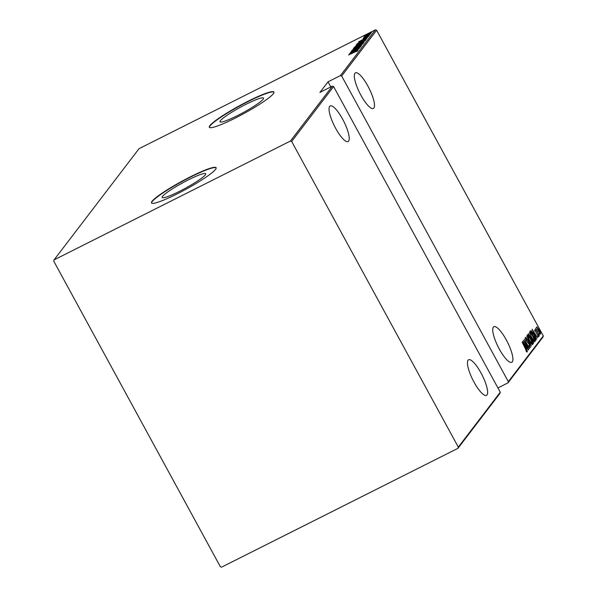 <?xml version="1.0" encoding="UTF-8"?>
<svg xmlns="http://www.w3.org/2000/svg" width="597" height="597" viewBox="0 0 597 597"><rect width="100%" height="100%" fill="white"/><g stroke="black" fill="none" stroke-linecap="round" stroke-linejoin="round"><path stroke-width="0.9" d="M246.121 104.251A24.79 3.022 -28.6 0 0 220.002 121.803A24.79 3.022 -28.6 0 0 237.419 115.631A24.79 3.022 -28.6 0 0 263.538 98.072A24.79 3.022 -28.6 0 0 246.121 104.251M188.301 179.906A24.79 3.022 -28.6 0 0 162.19 197.458A24.79 3.022 -28.6 0 0 179.607 191.286A24.79 3.022 -28.6 0 0 205.719 173.727A24.79 3.022 -28.6 0 0 188.301 179.906M190.264 176.884A36.798 4.485 -28.6 0 0 151.504 202.943A36.798 4.485 -28.6 0 0 177.354 193.771A36.798 4.485 -28.6 0 0 216.114 167.712A36.798 4.485 -28.6 0 0 190.264 176.884M216.166 167.854A36.798 4.485 -28.6 0 0 190.406 177.145A36.798 4.485 -28.6 0 0 151.593 203.062M248.076 101.229A36.798 4.485 -28.6 0 0 209.323 127.288A36.798 4.485 -28.6 0 0 235.173 118.116A36.798 4.485 -28.6 0 0 273.926 92.057A36.798 4.485 -28.6 0 0 248.076 101.229M273.986 92.207A36.798 4.485 -28.6 0 0 248.225 101.497A36.798 4.485 -28.6 0 0 209.413 127.407M512.278 361.864A19.932 5.216 63.3 0 0 506.898 341.029A19.932 5.216 63.3 0 0 493.853 326.686A19.932 5.216 63.3 0 0 493.338 327.126A19.932 5.216 63.3 0 0 498.719 347.961A19.932 5.216 63.3 0 0 511.756 362.304A19.932 5.216 63.3 0 0 512.278 361.864M373.879 108.02A19.932 5.216 63.3 0 0 368.498 87.192A19.932 5.216 63.3 0 0 355.454 72.849A19.932 5.216 63.3 0 0 354.939 73.289A19.932 5.216 63.3 0 0 360.319 94.125A19.932 5.216 63.3 0 0 373.364 108.46A19.932 5.216 63.3 0 0 373.879 108.02M486.995 394.938A19.932 5.216 63.3 0 0 481.615 374.103A19.932 5.216 63.3 0 0 468.578 359.767A19.932 5.216 63.3 0 0 468.063 360.2A19.932 5.216 63.3 0 0 473.443 381.035A19.932 5.216 63.3 0 0 486.48 395.378A19.932 5.216 63.3 0 0 486.995 394.938M348.603 141.101A19.932 5.216 63.3 0 0 343.223 120.266A19.932 5.216 63.3 0 0 330.178 105.923A19.932 5.216 63.3 0 0 329.663 106.363A19.932 5.216 63.3 0 0 335.044 127.198A19.932 5.216 63.3 0 0 348.081 141.541A19.932 5.216 63.3 0 0 348.603 141.101M540.897 332.439L540.576 331.529L540.897 332.439M539.449 334.335L539.128 333.424L539.449 334.335M539.054 336.171L538.225 334.596L539.061 336.163M532.031 329.148L537.636 337.835L535.74 335.178L535.27 335.798L536.643 339.133L532.031 329.148M529.576 331.954C530.434 332.193 531.524 333.574 532.837 336.096C534.211 338.506 534.912 340.394 534.942 341.768C534.084 341.514 533.009 340.141 531.703 337.656L529.643 331.895M527.352 334.857C528.211 335.096 529.3 336.477 530.621 338.999C531.987 341.409 532.688 343.305 532.725 344.678C531.867 344.417 530.785 343.051 529.487 340.559L527.42 334.798M530.479 347.558L529.099 345.917L528.935 345.32L530.024 346.558L529.382 344.693L526.114 340.215L525.188 337.686L526.338 338.895L526.561 339.589L525.703 338.663L526.188 340.051L529.479 344.581L530.517 347.551M529.479 346.842L530.024 346.558M522.785 341.245L528.39 349.932L526.494 347.275L526.024 347.887L527.405 351.23L522.785 341.245M527.017 352.096L526.218 351.334L525.89 350.536L526.561 351.096L525.405 348.476L522.106 342.126L527.047 352.088M528.726 349.491L523.532 340.268L528.3 346.656L524.375 339.163L529.479 348.514L524.718 342.133L528.599 349.558M531.36 346.051L525.778 337.327L530.39 344.23L526.77 336.036L531.382 346.014M528.502 333.768L532.591 339.887L533.688 343.006L533.39 343.394L528.285 334.044L528.576 333.701M535.957 340.036L535.606 340.491L530.509 331.141L531.27 330.716L534.039 334.73C535.427 337.133 536.061 338.902 535.957 340.036L535.487 340.275M530.733 330.842L531.27 330.716L530.74 330.984L531.427 331.671L530.897 331.939M534.688 329.783L538.516 336.887L534.711 329.768M534.628 330.88L535.434 330.469M537.509 336.335L538.054 336.051M539.278 335.693L535.546 328.857L536.196 329.738L535.8 328.328L539.278 335.693M536.36 329.231L535.718 329.447M536.807 326.999L539.181 329.984L540.666 334.074L538.315 331.126L536.86 326.955M543.292 335.932L376.632 30.253L341.671 75.998L508.331 381.67L543.292 335.932L542.934 337.126L507.98 382.871L508.331 381.67M53.708 261.068L220.368 566.747L221.599 567.15L457.959 448.325L458.317 447.123L291.657 141.444L290.426 141.041L54.066 259.874L53.708 261.068M458.317 447.123L500.264 392.229L499.913 393.43L457.959 448.325M290.426 141.041L332.372 86.147L333.604 86.55L500.264 392.229M333.604 86.55L291.657 141.444M365.207 35.992L364.409 36.133L365.842 35.156L371.409 32.619L365.207 35.992M364.207 37.066L370.058 34.29L363.722 37.223L364.386 36.932L364.491 37.626M363.11 38.507L369.252 35.432L363.461 38.148L363.976 37.947L363.11 38.507L363.394 39.059M368.491 35.977L368.722 36.357M366.64 38.76L357.036 43.865L362.7 40.283L366.707 38.596M364.073 42.118L354.819 46.767L362.095 42.588L364.073 42.118M362.043 44.768L352.305 50.058L360.275 45.656L353.297 48.76L362.043 44.768M359.416 48.215L350.066 52.991L358.103 48.342L350.909 51.887L360.163 47.238L352.133 51.872L359.416 48.215M357.006 51.029L348.544 54.984L357.872 50.424L355.879 51.596L356.939 50.864L357.23 51.402M341.671 75.998L340.439 75.595L328.014 81.841L319.947 92.401L332.372 86.147M340.439 75.595L375.401 29.85L139.041 148.675L54.066 259.874M349.312 53.969L359.073 48.656L355.849 50.484L355.379 51.103L358.088 49.947L349.312 53.969M360.469 46.499L351.611 50.775L359.148 46.73L361.342 45.887L358.603 47.454L360.409 46.32L360.7 46.857M352.551 50.312L352.827 50.879M358.11 46.223L353.775 47.939L359.222 44.73L363.513 43.036L358.11 46.223M360.327 43.32L355.999 45.036L361.446 41.827L365.737 40.133L360.327 43.32M358.558 41.88L368.319 36.559L364.625 39.006L367.327 37.857L358.558 41.88M368.946 35.216L368.274 35.477M369.207 35.081L369.812 34.701M369.841 34.044L369.177 34.328M370.095 33.91L370.707 33.529M371.289 32.148L370.61 32.41M371.543 32.022L372.155 31.641M497.92 387.931L507.98 382.871M375.401 29.85L376.632 30.253M354.849 51.029L351.111 53.058L355.028 51.349M362.655 43.7L359.125 44.857L354.73 47.462L354.999 48.066M358.237 46.163L362.588 43.439L362.886 43.969M354.73 47.462L358.2 46.103M358.954 44.693L355.864 46.17L358.954 44.469L359.245 44.999M363.446 42.432L361.998 42.715L359.782 44.2L363.416 42.148L363.707 42.685M364.879 40.79L361.349 41.954L356.954 44.551L357.215 45.163M360.454 43.253L364.812 40.536L365.103 41.066M356.954 44.551L360.424 43.193M358.081 43.26L365.655 39.089L358.118 43.32M365.648 39.536L365.655 39.089M364.095 38.932L360.357 40.962L364.274 39.26M370.655 33.186L365.237 35.716L365.506 36.313M367.625 34.865L370.595 32.977L370.886 33.507M365.237 35.716L367.595 34.805M526.308 351.23L526.457 351.618M525.651 346.745L526.114 347.469M525.8 347.76L526.494 347.275M525.927 346.379L523.778 343.029L525.554 346.864L525.927 346.379M529.808 346.678L529.957 347.118M527.293 335.208L527.86 335.805M532.099 343.79L532.263 344.581M530.517 339.126C529.457 337.096 528.576 335.992 527.882 335.805L529.576 340.432C530.636 342.447 531.509 343.544 532.196 343.723L530.517 339.126M531.681 343.976L532.084 343.775M531.614 344.036L532.196 343.723M528.3 334.029L528.89 334.76M530.487 337.902L531.069 337.79M530.539 338.051L531.143 338.678M533.017 342.238L533.211 343.074M533.285 343.208L533.688 343.006M528.561 334.924L529.091 334.663L530.539 337.872L530.017 335.775L528.733 334.857M530.912 338.857L532.957 342.312L532.494 340.014L531.39 338.596M529.517 332.305L531.8 337.529C532.86 339.544 533.733 340.641 534.412 340.82L532.74 336.223C531.673 334.193 530.793 333.089 530.099 332.902L529.614 333.133M533.905 341.074L534.308 340.872L534.479 341.678M529.681 333.111L530.099 332.902M533.83 341.126L534.412 340.82M530.203 331.111L530.74 330.984M535.39 339.118L535.464 340.238M531.129 331.969L535.181 339.402L535.502 338.574L533.942 334.857L531.696 331.678L530.994 332.036M531.696 331.678L530.972 331.984M534.89 334.648L535.36 335.372M535.039 335.671L535.74 335.178M535.166 334.283L533.024 330.939L534.793 334.775L535.166 334.283M536.285 327.268L537.218 327.977M540.039 333.335L540.173 333.887M539.091 330.119L537.27 327.843L538.412 331.007L540.21 333.238L539.091 330.119M539.636 333.536L540.21 333.238M328.014 81.841L330.798 86.946M365.707 39.111L365.998 39.641M531.285 338.603L530.755 338.872"/></g></svg>
